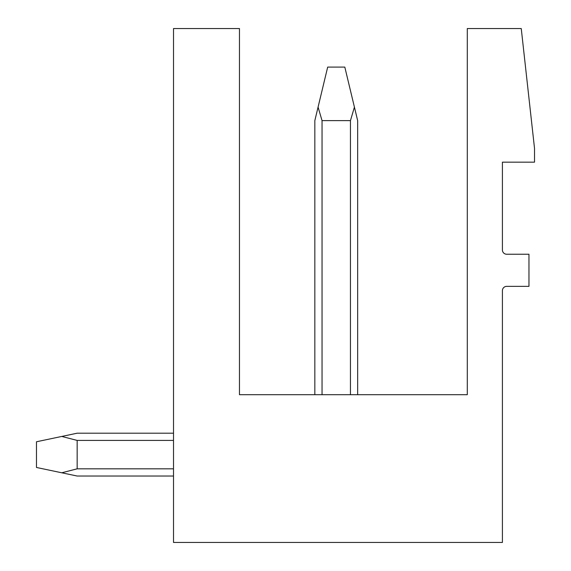 <?xml version="1.0" encoding="UTF-8"?>
<svg xmlns="http://www.w3.org/2000/svg" width="571" height="571" viewBox="0 0 571 571"><rect width="100%" height="100%" fill="white"/><g stroke="black" fill="none" stroke-linecap="round" stroke-linejoin="round"><path stroke-width="0.86" d="M521.252 28.55L534.527 148.46L534.527 162.164L502.409 162.164L502.409 249.955A4.282 4.282 0 0 0 506.691 254.238L528.96 254.238L528.96 286.356L506.691 286.356A4.282 4.282 0 0 0 502.409 290.639L502.409 542.45L173.513 542.45L173.513 28.55L239.463 28.55L239.463 394.704L467.292 394.704L467.292 28.55L521.252 28.55M314.835 394.704L314.835 120.624L314.835 394.704L314.835 120.624L318.076 107.112L314.835 120.624L314.835 394.704M77.156 433.203L173.513 433.203L77.156 433.203L173.513 433.203L77.156 433.203L36.473 441.768L36.473 467.463L77.156 476.028L173.513 476.028M350.451 394.704L350.451 120.624L354.42 107.112L357.66 120.624L357.66 394.704M354.42 107.112L344.813 67.093L327.683 67.093L318.076 107.112L322.044 120.624L350.451 120.624M61.754 436.444L77.156 440.412L77.156 468.82L61.754 472.788M173.513 468.82L77.156 468.82M322.044 394.704L322.044 120.624M77.156 440.412L173.513 440.412"/></g></svg>
